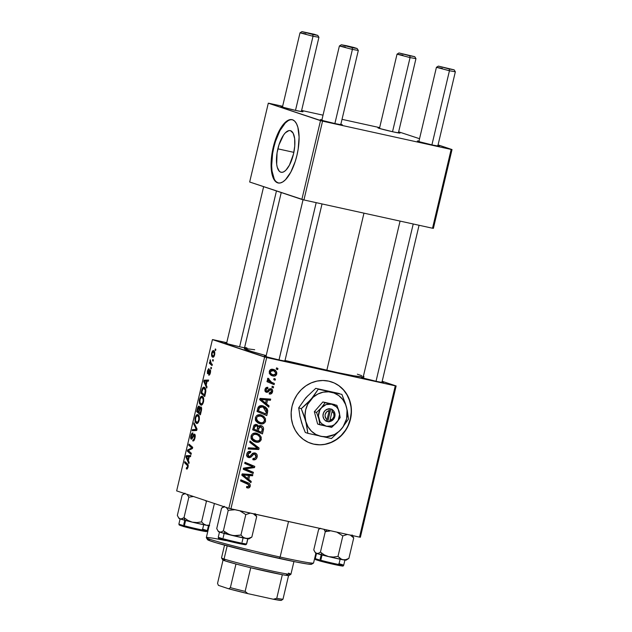 <?xml version="1.0" encoding="UTF-8"?>
<svg xmlns="http://www.w3.org/2000/svg" width="632" height="632" viewBox="0 0 632 632"><rect width="100%" height="100%" fill="white"/><g stroke="black" fill="none" stroke-linecap="round" stroke-linejoin="round"><path stroke-width="0.95" d="M310.865 443.356A32.414 29.902 108.5 0 0 313.598 444.106L313.835 444.185A32.414 29.902 -71.5 0 1 311.023 443.403A32.414 29.902 -71.5 0 1 292.458 404.709A32.414 29.902 -71.5 0 1 328.735 381.143L334.296 383.008L339.352 386.002L343.721 390.031L347.221 394.921L349.725 400.498L351.139 406.542L351.408 412.822L350.515 419.095L348.501 425.115L345.435 430.661L341.446 435.519L336.682 439.501L331.326 442.44L325.591 444.241L319.681 444.833L313.835 444.185L308.274 442.321L303.218 439.327L298.857 435.298L295.349 430.408L292.845 424.83L291.431 418.787L291.17 412.514L292.063 406.242L294.077 400.214L297.135 394.668L301.124 389.81L305.888 385.836L311.244 382.889L316.988 381.088L322.897 380.496L328.735 381.143A32.414 29.902 -71.5 0 1 331.555 381.925A32.414 29.902 -71.5 0 1 350.112 420.628A32.414 29.902 -71.5 0 1 313.835 444.185L313.598 444.106A32.414 29.902 108.5 0 0 349.867 420.588A32.414 29.902 108.5 0 0 331.397 381.87M382.005 382.044A11.344 0.427 -166.7 0 1 383.521 382.644A11.344 0.427 -166.7 0 1 376.64 381.404L363.266 378.086L361.449 377.415L363.353 377.62M284.969 360.706A11.344 0.427 -166.7 0 1 286.486 361.307A11.344 0.427 -166.7 0 1 279.613 360.066L266.23 356.748L264.421 356.077L266.325 356.282M245.579 347.553A11.344 0.427 -166.7 0 1 247.096 348.153A11.344 0.427 -166.7 0 1 240.223 346.913L228.207 343.982L225.032 342.923L226.935 343.129M363.882 377.091L353.873 375.819L337.219 372.54L285.024 360.485A61.581 2.323 13.3 0 0 326.823 370.305L363.969 213.158L326.823 370.305A61.581 2.323 13.3 0 0 363.187 377.114M244.355 348.611A61.581 2.323 13.3 0 0 266.19 355.626L251.228 351.36L244.347 348.611L281.24 192.547M301.464 111.153A11.344 0.427 -166.7 0 1 302.981 111.753A11.344 0.427 -166.7 0 1 296.108 110.521L282.725 107.195L280.908 106.524L282.82 106.729M340.853 124.306A11.344 0.427 -166.7 0 1 342.37 124.915A11.344 0.427 -166.7 0 1 335.489 123.675L323.473 120.744L320.495 119.811L322.202 119.883M437.889 145.644A11.344 0.427 -166.7 0 1 439.398 146.245A11.344 0.427 -166.7 0 1 432.525 145.012L419.15 141.686L417.333 141.015L419.237 141.22M398.5 132.491A11.344 0.427 -166.7 0 1 400.017 133.091A11.344 0.427 -166.7 0 1 393.136 131.859L379.761 128.533L377.944 127.862L379.848 128.067M277.867 148.836A21.33 8.192 102.4 0 1 290.254 130.619A21.33 8.192 102.4 0 1 293.477 154.05L289.44 165.134L285.933 170.142L284.131 171.604L282.385 172.299L280.766 172.188L279.344 171.28L277.258 167.243L276.682 164.265L277.061 152.936L278.973 144.846L283.618 134.94L285.411 132.752L288.958 130.595L290.578 130.706L293.193 133.281L294.662 138.621L294.757 145.921L293.477 154.05A21.33 8.192 102.4 0 1 281.09 172.275A21.33 8.192 102.4 0 1 277.867 148.836L293.848 152.352L277.867 148.836M292.34 119.732A32.414 12.45 -77.6 0 0 273.806 147.485L273.222 147.359A32.414 12.45 102.4 0 1 292.047 119.661A32.414 12.45 102.4 0 1 296.953 155.282L295.27 161.35L290.815 172.125L285.482 179.725L282.741 181.953L280.095 183.004L277.638 182.838L275.465 181.455L273.664 178.919L271.428 170.806L271.081 165.537L271.997 153.584L274.904 141.284L279.36 130.508L281.967 126.226L284.692 122.908L287.434 120.68L290.08 119.63L292.537 119.796L294.71 121.178L296.511 123.714L297.877 127.309L299.094 137.105L298.178 149.057L296.953 155.282A32.414 12.45 102.4 0 1 278.127 182.972A32.414 12.45 102.4 0 1 273.222 147.359L273.806 147.485A32.414 12.45 -77.6 0 0 278.42 183.027M360.374 537.247L396.138 385.955L382.178 381.293L395.277 385.828L266.672 357.554L230.909 508.847L359.505 537.121L395.277 385.828L396.138 385.955L360.374 537.247L359.505 537.121L360.374 537.247M260.842 414.9L263.686 416.212L265.558 418.787L265.148 422.216L262.746 423.827L260.329 423.827L258.022 422.966L256.158 421.323L255.368 419.632L255.447 417.491L256.474 415.801L258.37 414.829L260.842 414.9C258.267 414.252 256.45 415.184 255.391 417.705L256.158 421.323L260.329 423.827C262.841 424.396 264.618 423.456 265.645 421.015L264.484 420.62L265.645 421.015L261.64 415.113L260.842 414.9M266.609 403.943L269.074 405.91L268.782 407.158L259.768 399.78L260.1 398.381L270.686 399.116L270.409 400.269L267.534 400.024L266.609 403.943L267.534 400.024L270.409 400.269L270.686 399.116L260.1 398.381L259.768 399.78L268.782 407.158L269.074 405.91L266.641 405.404L269.074 405.91L266.609 403.943L264.231 403.153L266.609 403.943M250.248 486.158L248.803 487.912L246.551 487.612L246.693 486.427L248.028 486.766L248.866 486.292L248.913 484.784L240.571 480.976L240.847 479.814L249.206 483.464L250.193 484.681L250.248 486.158C250.398 484.436 249.656 483.33 248.02 482.824L240.847 479.814L240.571 480.976L247.499 483.891L249.071 485.818L247.554 486.735L246.693 486.427L246.551 487.612L247.46 487.912C248.874 488.22 249.806 487.635 250.248 486.158L249.079 485.763L250.248 486.158M252.729 453.421L254.767 454.1L255.952 456.723L254.578 458.579L253.005 458.54L252.855 459.709C255.044 460.23 256.466 459.346 257.129 457.054C257.54 454.937 256.805 453.563 254.941 452.939L256.545 453.894L257.256 455.712L256.916 457.773L255.581 459.48L252.855 459.709L253.005 458.54L254.712 458.524L255.763 457.299L256.007 455.482L255.131 454.226L253.693 454.266L251.078 457.047L249.482 457.687L247.341 456.786L246.701 455.151L247.302 452.717L249.34 451.335L250.77 451.414L250.612 452.583L249.213 452.638L248.131 453.831L248.036 455.625L248.858 456.415L250.035 456.225L252.816 453.215L254.941 452.939L251.568 454.487L250.035 456.225L249.016 456.454L246.48 455.617M250.019 441.01L259.112 448.08L258.764 449.542L248.139 448.981L248.408 447.819L257.516 448.301L249.727 442.242L250.019 441.01L249.727 442.242L257.516 448.301L248.408 447.819L248.139 448.981L258.764 449.542L259.112 448.08L256.647 447.661L259.112 448.08L250.019 441.01M256.505 433.236L259.357 434.547L261.221 437.131L261.024 440.172L258.409 442.163L256.387 442.242L253.685 441.31L252.018 439.912L251.03 437.968L251.109 435.827L252.144 434.137L254.032 433.165L256.505 433.236C253.938 432.588 252.113 433.528 251.054 436.041L251.82 439.659L255.992 442.163C258.512 442.732 260.281 441.8 261.316 439.351L260.147 438.964L261.316 439.351L257.311 433.457L256.505 433.236M276.532 367.879L277.93 368.464L277.661 369.609L276.255 369.048L276.532 367.879L276.255 369.048L277.661 369.609L277.93 368.464L276.532 367.879M261.063 425.644L262.667 426.537L263.544 428.204L262.454 433.939L252.666 429.823L253.859 425.51L255.802 424.42L257.919 425.178L258.678 426.568L259.744 425.699L261.063 425.644L258.678 426.568L256.537 424.499L253.859 425.51L252.666 429.823L262.454 433.939L263.497 429.523L262.296 429.12L263.497 429.523C263.726 427.485 262.92 426.197 261.063 425.644L261.435 425.755M248.763 479.451L251.228 481.418L250.936 482.658L241.914 475.288L242.246 473.882L252.832 474.624L252.563 475.778L249.687 475.533L248.763 479.451L249.687 475.533L252.563 475.778L252.832 474.624L242.246 473.882L241.914 475.288L250.936 482.658L251.228 481.418L248.787 480.905L251.228 481.418L248.763 479.451L246.385 478.653L248.763 479.451M247.412 469.774L253.377 472.325L253.108 473.479L243.32 469.347L243.604 468.138L253.037 466.89L244.718 463.446L244.987 462.284L254.775 466.4L254.491 467.609L245.074 468.881L247.412 469.774L245.074 468.881L254.491 467.609L254.775 466.4L244.987 462.284L244.718 463.446L253.037 466.89L243.604 468.138L243.32 469.347L253.108 473.479L253.377 472.325L251.007 471.527L250.778 472.499L251.007 471.527L253.377 472.325L247.412 469.774M266.657 391.153L265.914 389.723L265.005 389.423L265.914 389.723L267.739 388.53L265.827 387.89L267.739 388.53L267.873 387.353C266.372 387.163 265.416 387.874 264.998 389.47C264.713 390.955 265.227 391.911 266.546 392.338L269.177 390.86L268.079 390.489L269.177 390.86L270.141 389.912L268.916 389.51L270.844 389.818L269.161 389.257L270.844 389.818L271.626 391.571L269.382 392.812L269.382 394.013C271.01 394.297 272.068 393.57 272.542 391.832L271.634 391.532L272.542 391.832L271.405 393.697L269.24 393.989L269.382 392.812L270.773 392.741L271.483 392.006L271.302 390.047L270.141 389.912L268.047 392.053L266.546 392.338L264.99 390.876L265.243 388.735L266.222 387.59L267.873 387.353L267.739 388.53L266.586 388.696L265.914 389.723L266.001 390.623L266.965 391.2L269.714 388.83L271.262 388.712L272.447 389.841L272.542 391.832C272.906 390.236 272.4 389.178 271.033 388.648L269.54 388.933L267.281 391.176L264.927 390.584L266.459 391.09M267.731 410.508L266.783 415.603L256.995 411.487L258.291 407.063L260.834 405.673L265.219 406.834L267.146 408.738L267.731 410.508L263.607 406.06L262.746 405.823C260.866 405.262 259.325 405.776 258.117 407.356L256.995 411.487L266.783 415.603L267.557 412.333L266.38 411.938L267.557 412.333L267.731 410.508L266.388 410.065L267.731 410.508M273.024 369.349L275.836 370.834L276.761 372.469L276.587 374.507L274.849 376.008L271.602 375.471L269.335 373.093L269.809 370.226L271.31 369.301L273.024 369.349C271.239 368.898 269.99 369.562 269.287 371.34C269.256 373.986 270.543 375.55 273.166 376.008C274.92 376.388 276.121 375.7 276.777 373.931L275.868 373.63L276.777 373.931C276.784 371.355 275.536 369.823 273.024 369.349L273.735 369.538M274.027 378.481L275.426 379.066L275.149 380.211L273.751 379.65L274.027 378.481L273.751 379.65L275.149 380.211L275.426 379.066L274.027 378.481M271.539 382.249L274.375 383.49L274.106 384.651L266.981 381.657L267.257 380.496L268.726 381.128L267.541 379.571L267.952 378.181L269.003 378.892L268.608 379.698L269.074 380.693L271.539 382.249L267.952 378.181L267.494 378.9L268.726 381.128L267.257 380.496L266.981 381.657L274.106 384.651L274.375 383.49L272.005 382.692L271.776 383.671L272.005 382.692L274.375 383.49L269.169 381.459L271.539 382.249M272.195 386.215L273.593 386.808L273.324 387.953L271.918 387.392L272.195 386.215L271.918 387.392L273.324 387.953L273.593 386.808L272.195 386.215M264.618 357.033L212.423 339.597L176.652 490.89L228.855 508.326L264.618 357.033L395.277 385.828L359.505 537.121L228.855 508.326L230.909 508.847L266.672 357.554L213.284 339.724L212.423 339.597L176.652 490.89L228.855 508.326L264.618 357.033M202.224 396.327C201.189 395.893 200.273 396.959 199.475 399.519L199.973 399.629L199.475 399.519L199.333 403.003L200.186 403.192L199.333 403.003L200.81 405.128C201.829 405.483 202.73 404.417 203.504 401.936C203.978 398.618 203.551 396.746 202.224 396.327L203.536 398.026L203.615 401.383L202.524 404.275L200.81 405.128L199.435 403.453L199.293 400.475L200.391 397.259L202.066 396.28M206.198 385.117L207.012 386.847L206.719 388.095L203.773 381.578L204.104 380.18L208.615 380.053L208.347 381.207L207.122 381.199L206.198 385.117L207.122 381.199L208.347 381.207L208.615 380.053L204.104 380.18L203.773 381.578L206.719 388.095L207.012 386.847L206.198 385.117M186.653 469.031L188.099 467.08L187.238 468.92L186.298 468.802L186.519 467.633L187.388 467.53L187.704 465.847L184.584 462.774L184.86 461.613L188.194 465.01L188.099 467.08L187.578 463.991L184.86 461.613L184.584 462.774L187.206 465.081L187.633 466.843L186.519 467.633L186.732 469.055M194.577 434.113L192.902 435.906L193.55 436.048L192.902 435.906L192.002 437.739L192.665 437.881L191.528 438.047L191.393 435.946L192.744 434.105L192.879 432.92C192.089 432.825 191.433 433.765 190.911 435.748L191.409 435.851L190.911 435.748C190.485 437.668 190.611 438.813 191.283 439.201L192.499 438.205L193.913 435.448L195.233 435.472L194.348 435.274L194.514 437.747L195.012 437.858L194.514 437.747L193.669 439.682L194.372 439.833L192.989 439.769L192.768 440.931C193.653 441.262 194.387 440.283 194.98 437.984C195.438 435.875 195.304 434.579 194.577 434.113L195.233 435.432L194.893 438.347L193.985 440.488L192.91 440.97L192.989 439.769L193.732 439.619L194.356 438.332L194.601 435.551L193.913 435.448L191.425 439.224L190.706 438.292L190.911 435.748L191.788 433.536L192.965 432.959L191.441 435.74L191.243 437.589L191.757 438.016L193.613 434.555L194.498 434.097M194.032 422.808L197.042 429.017L196.694 430.479L192.144 430.779L192.42 429.626L196.323 429.365L193.74 424.04L194.032 422.808L193.74 424.04L196.323 429.365L192.42 429.626L192.144 430.779L196.694 430.479L197.042 429.017L194.032 422.808M197.895 414.663C196.86 414.237 195.944 415.303 195.146 417.855L195.644 417.965L195.146 417.855L194.996 421.339L195.857 421.528L194.996 421.339L196.473 423.464C197.492 423.819 198.393 422.761 199.167 420.28C199.641 416.954 199.214 415.082 197.895 414.663L199.088 416.03L199.364 419.166L198.282 422.484L196.639 423.503L195.241 422.184L194.956 418.811L196.054 415.603L197.729 414.624M215.33 348.935L215.86 349.401L215.591 350.547L215.054 350.112L215.33 348.935L215.054 350.112L215.591 350.547L215.86 349.401L215.33 348.935M200.889 406.85L199.728 407.948L200.241 408.067L199.072 406.092L197.769 407.3L198.369 407.427L197.769 407.3L197.342 408.801L197.84 408.912L197.342 408.801L196.671 411.63L198.993 412.135L196.671 411.63L200.384 414.876L201.426 410.46C201.805 408.446 201.624 407.245 200.889 406.85L201.624 409.165L200.384 414.876L196.671 411.63L198.416 406.25L199.357 406.273L199.728 407.948L200.834 406.842M188.352 460.617L189.158 462.355L188.865 463.596L185.927 457.086L186.258 455.68L190.769 455.561L190.493 456.715L189.276 456.707L188.352 460.617L189.276 456.707L190.493 456.715L190.769 455.561L186.258 455.68L185.927 457.086L188.865 463.596L189.158 462.355L188.352 460.617M189.055 451.232L191.314 453.263L191.038 454.424L187.333 451.145L187.617 449.937L191.883 447.962L188.723 445.244L189 444.083L192.713 447.338L192.428 448.546L188.154 450.553L189.055 451.232L188.154 450.553L192.428 448.546L192.713 447.338L189 444.083L188.723 445.244L191.883 447.962L187.617 449.937L187.333 451.145L191.038 454.424L191.314 453.263L189.055 451.232M207.723 373.733L209.611 371.071L210.63 371.071L209.927 370.921L210.424 372.667L208.892 373.97L208.726 375.155C209.405 375.297 209.958 374.5 210.401 372.762L209.058 375.171L208.892 373.97L209.911 373.014L210.022 370.976L208.165 373.623L207.415 373.457L207.43 371.047L208.552 368.796L208.963 368.74L208.75 369.902L207.975 370.628L207.786 372.414L208.228 372.509L210.006 369.744L210.575 370.415L210.503 372.256L210.164 369.76L207.928 372.564L207.794 371.221L208.963 368.74L207.43 371.047L207.762 373.749M204.262 387.266C203.52 386.871 202.785 387.495 202.043 389.146L202.588 389.265L202.043 389.146L201.655 390.537L202.153 390.647L201.655 390.537L201.008 393.286L203.141 393.76L201.008 393.286L204.721 396.541L205.811 391.469L204.721 396.541L201.008 393.286L202.161 388.846L203.449 387.274L205.21 388.064L205.811 391.469C205.858 388.957 205.337 387.55 204.262 387.266L204.104 387.226M213.608 350.657C212.889 350.365 212.257 351.115 211.712 352.917L212.107 352.996L211.712 352.917C211.349 355.516 211.704 356.946 212.779 357.183L212.779 357.183C213.498 357.42 214.114 356.646 214.627 354.86C214.983 352.324 214.635 350.926 213.608 350.657L214.635 351.898L214.754 354.22L213.774 356.796L212.779 357.183L211.712 355.95L211.554 353.794L212.336 351.329L213.49 350.626M212.826 359.537L213.355 360.003L213.087 361.149L212.55 360.714L212.826 359.537L212.55 360.714L213.087 361.149L213.355 360.003L212.826 359.537M211.238 363.44L212.312 364.427L212.036 365.588L209.334 363.226L209.611 362.065L210.164 362.563L210.219 359.734L210.424 362.286L211.238 363.44L210.219 359.734L210.164 362.563L209.611 362.065L209.334 363.226L212.036 365.588L212.312 364.427L211.238 363.44M210.993 367.279L211.53 367.745L211.254 368.891L210.717 368.448L210.993 367.279L210.717 368.448L211.254 368.891L211.53 367.745L210.993 367.279M226.754 342.678L213.284 339.724L226.754 342.678M433.394 228.357L452.022 149.555L438.063 144.894L451.153 149.436L322.557 121.154L303.929 199.957L432.525 228.231L451.153 149.436L452.022 149.555L433.394 228.357L432.525 228.231L433.394 228.357M419.545 138.708L398.658 131.827L419.545 138.708M249.672 182L301.875 199.435L320.503 120.633L268.3 103.198L249.672 182L303.929 199.957L432.525 228.231L451.153 149.436L322.557 121.154L303.929 199.957L301.875 199.435L320.503 120.633L322.557 121.154L268.3 103.198L269.169 103.324L268.3 103.198L249.672 182M379.666 127.625L342.023 119.345L379.666 127.625M323.031 115.166L301.63 110.466L323.031 115.166M282.63 106.287L269.169 103.324L282.63 106.287M398.207 132.404L399.795 133.115L393.136 131.859A11.344 0.427 -166.7 0 1 377.952 127.877A11.344 0.427 -166.7 0 1 379.571 128.02M437.597 145.558L439.185 146.269L432.525 145.012A11.344 0.427 -166.7 0 1 417.333 141.031A11.344 0.427 -166.7 0 1 418.961 141.173M340.561 124.22L342.149 124.931L335.489 123.675A11.344 0.427 -166.7 0 1 320.305 119.693A11.344 0.427 -166.7 0 1 321.925 119.835M301.172 111.066L302.768 111.777L296.108 110.521A11.344 0.427 -166.7 0 1 280.916 106.539A11.344 0.427 -166.7 0 1 282.543 106.682M288.018 120.807L285.277 123.035L279.944 130.642L275.489 141.41L273.806 147.485L272.582 153.71L271.665 165.663L272.013 170.932L274.248 179.054M276.05 181.589L278.222 182.964M245.208 347.932L240.223 346.913A11.344 0.427 -166.7 0 1 225.032 342.939A11.344 0.427 -166.7 0 1 226.659 343.081M284.677 360.619L286.272 361.322L279.613 360.066A11.344 0.427 -166.7 0 1 264.421 356.093A11.344 0.427 -166.7 0 1 266.048 356.235M381.712 381.957L383.3 382.66L376.64 381.404A11.344 0.427 -166.7 0 1 361.457 377.43A11.344 0.427 -166.7 0 1 363.076 377.573M357.333 374.191L361.757 375.669M363.139 376.222L363.961 376.648M244.679 348.453L254.688 349.733M215.662 350.247L215.054 350.112L215.662 350.247M198.535 411.859L197.382 410.847L197.848 408.88L198.819 407.245L199.728 407.442L198.819 407.245L200.075 408.256L199.246 408.075L198.977 409.994L199.475 410.105L198.977 409.994L198.535 411.859L199.033 411.969L198.535 411.859L199.254 408.288L198.748 407.229L197.382 410.847L198.535 411.859M201.6 408.209L200.06 408.28L198.969 412.238L200.226 413.336L198.969 412.238L199.546 409.805L200.605 407.996L201.6 408.217L200.605 407.996L200.976 410.049L201.49 410.16L200.976 410.049L200.731 411.187L201.229 411.298L200.731 411.187L200.226 413.336L200.723 413.447L200.226 413.336L201.063 409.204L200.605 407.996M196.939 422.366L198.172 422.634L196.765 422.326L195.525 420.549L195.62 418.052C196.189 416.259 196.844 415.501 197.571 415.793L199.127 416.132L197.571 415.793C198.63 416.069 199.001 417.483 198.701 420.035L199.199 420.138L198.701 420.035C198.14 421.821 197.492 422.579 196.765 422.326L198.061 421.607L198.819 419.372L198.638 417.057L197.571 415.793M196.402 430.495L192.42 429.626L196.402 430.495M196.868 429.76L195.146 429.381L196.868 429.76M196.931 429.499L196.323 429.365L196.931 429.499M196.734 428.377L195.699 428.148L196.734 428.377M194.735 424.262L193.74 424.04L194.735 424.262M193.669 439.682L193.123 439.825M193.913 435.448L194.348 435.274M192.002 437.739L191.528 438.047M187.135 468.991L186.298 468.802L187.135 468.991M188.131 466.953L187.633 466.843L188.131 466.953M188.249 465.31L187.206 465.081L188.249 465.31M186.724 463.24L184.584 462.774L186.724 463.24M186.851 457.292L185.927 457.086L186.851 457.292M190.516 456.62L186.258 455.68L190.516 456.62M188.012 459.827L186.511 456.691L189.252 456.81L188.755 456.699L188.012 459.827L188.51 459.938L188.012 459.827L188.755 456.699L186.511 456.691L188.012 459.827M189.489 451.619L187.333 451.145L189.489 451.619M189.015 450.245L187.617 449.937L189.015 450.245M190.99 449.281L189.537 448.957L190.99 449.281M192.341 448.586L190.935 448.278L192.341 448.586M192.531 448.104L191.883 447.962L192.531 448.104M192.657 447.567L190.896 447.179L192.657 447.567M190.864 445.718L188.723 445.244L190.864 445.718M209.927 374.207L208.892 373.97M209.042 374.002L209.927 374.199M209.192 371.79L208.686 371.679L209.192 371.79M210.567 370.392L209.476 370.155L210.567 370.392M210.164 369.76L209.476 370.155M204.697 381.783L203.773 381.578L204.989 382.392L204.357 381.191L207.099 381.309L206.601 381.199L205.858 384.327L204.989 382.392L206.356 384.438L205.858 384.327L206.601 381.199L204.357 381.191L204.689 381.76M208.363 381.12L204.104 380.18L208.363 381.12M205.526 388.743L203.07 388.577L201.719 392.504L204.563 395L201.719 392.504L202.524 389.415L203.97 388.404L205.534 388.751L203.97 388.404C205.21 388.743 205.518 390.45 204.91 393.523L205.408 393.633L204.91 393.523L204.563 395L205.06 395.111L204.563 395L205.226 390.3L203.97 388.404M201.102 403.99L199.862 402.205L199.957 399.716C200.526 397.915 201.181 397.165 201.908 397.457L203.457 397.797L201.908 397.457C202.959 397.733 203.338 399.148 203.038 401.691L203.536 401.802L203.038 401.691C202.477 403.477 201.829 404.243 201.102 403.99L199.902 402.402L200.123 399.116L201.418 397.433L203.457 397.789M201.276 404.022L202.509 404.298L201.197 404.014L202.524 403.058L203.18 400.822L202.975 398.713L201.908 397.457M214.122 356.274L213.008 356.021C212.218 355.879 211.91 354.9 212.083 353.091L213.34 351.803L214.69 352.103L213.34 351.803L214.643 354.805L213.008 356.021L213.774 355.777L214.343 353.525L213.34 351.803M213.174 356.061L214.122 356.266M213.158 360.848L212.55 360.714L213.158 360.848M211.53 363.708L209.334 363.226L211.53 363.708M210.59 362.657L210.164 362.563L210.59 362.657M210.456 360.588L209.927 360.477L210.456 360.588M211.325 368.582L210.717 368.448L211.325 368.582M260.376 431.893L260.123 432.959L260.376 431.893M256.94 424.617L256.537 424.499M255.597 424.428L256.268 425.628M257.169 426.063L258.678 426.568L257.169 426.063M260.139 425.605L261.024 426.861M261.174 427.414L259.815 425.344M256.3 425.778L255.549 424.388M255.905 430.116L259.207 431.506L255.905 430.116M256.308 425.66L254.87 426.197L254.08 429.144L257.129 430.424L257.722 427.074L256.505 425.707L257.587 426.608L257.129 430.424L254.759 429.634L257.129 430.424L252.918 428.757L254.08 429.144L254.546 427.185L253.385 426.79L254.546 427.185L256.308 425.66L254.293 424.981L256.545 425.723L254.175 424.925M260.763 426.79L259.325 427.256L258.275 430.906L261.585 432.296L262.296 428.567L261.063 426.877L262.304 429.01L261.585 432.296L259.207 431.506L261.585 432.296L258.275 430.906L258.851 428.48L257.674 428.085L258.851 428.48L260.763 426.79L258.986 426.189L261 426.853L258.63 426.063M255.233 441.499L256.829 441.112L253.906 441.428M254.151 441.547L255.992 442.163L254.151 441.547M256.071 433.149L258.433 435.385M253.622 441.373L254.427 441.499M258.662 435.819L255.628 432.936M256.126 434.358L253.795 434.5L252.239 436.349L251.078 435.954L252.239 436.349L252.824 438.932L251.141 438.371L255.32 440.749L258.33 440.954L259.926 439.596L259.989 437.273L258.046 435.116L253.756 433.568L256.126 434.358C258.693 434.848 260.029 436.396 260.139 439.003C259.381 440.765 258.109 441.436 256.315 441.033L252.824 438.932L252.239 436.349C253.013 434.571 254.309 433.908 256.126 434.358L254.546 433.789M253.44 440.109L251.149 438.924M251.544 439.232L255.462 440.796M256.521 448.199L256.394 448.752L258.764 449.542L256.394 448.752L248.289 448.317L256.394 448.752L256.521 448.199M249.806 441.894L256.734 447.282L249.806 441.894M257.129 457.054L255.96 456.667L257.129 457.054M253.321 458.619L253.772 458.239M249.016 456.454L248.013 454.234L246.851 453.847L248.013 454.234L250.375 452.528L248.186 451.793L250.612 452.583L248.234 451.793L250.612 452.583L250.548 451.359C248.653 451.106 247.412 451.959 246.828 453.934C246.433 455.862 247.096 457.086 248.81 457.615L248.147 457.394L251.354 456.81L249.901 456.328L251.354 456.81L252.421 455.593L251.038 455.135L252.421 455.593L253.803 454.203L252.255 453.689L254.949 454.155L252.571 453.357M254.767 454.1L252.587 453.381M248.605 456.328L247.404 456.865M253.946 452.86L254.712 454.076M254.767 454.258L254.167 453.097M247.112 456.889L248.708 456.249M247.91 484.215L246.606 482.524L240.8 479.996L248.02 482.824L245.65 482.034L247.87 484.049M246.575 487.62L247.46 487.912M250.319 474.442L250.193 474.98L252.563 475.778L250.193 474.98L247.31 474.735L249.687 475.533L247.246 475.027L250.193 474.98L250.319 474.442M246.504 478.155L246.385 478.653L248.858 480.62L246.385 478.653L246.504 478.155M241.748 474.853L245.342 477.76L247.712 478.558L243.162 474.988L248.455 475.43L242.096 474.363M242.333 474.387L248.455 475.43L247.712 478.558L245.342 477.76L242.664 475.572L245.034 476.362L241.977 475.027M243.162 474.988L247.712 478.558L248.455 475.43L243.162 474.988M244.947 462.466L254.775 466.4L252.405 465.61L252.176 466.574L252.405 465.61L244.947 462.466M252.429 466.922L254.491 467.609L252.429 466.922M244.947 467.901L249.774 467.182L245.698 467.814L248.068 468.612L245.611 467.83M243.549 468.375L251.007 471.527L243.296 468.288M270.844 389.818L268.608 389.067M266.033 390.955L265.266 391.485M269.904 388.735L270.251 389.612M266.269 390.695L265.179 391.508M270.077 389.051L270.291 390.023M268.166 398.942L268.039 399.479L270.409 400.269L268.039 399.479L265.163 399.234L267.534 400.024L265.092 399.519L268.039 399.479L268.166 398.942M264.35 402.647L264.231 403.153L266.704 405.12L264.231 403.153L264.35 402.647M259.594 399.353L263.188 402.26L265.558 403.05L261.016 399.487L266.301 399.922L259.942 398.855M260.187 398.879L266.301 399.922L265.558 403.05L263.188 402.26L260.51 400.072L262.888 400.862L259.823 399.527M261.016 399.487L265.558 403.05L266.301 399.922L261.016 399.487M264.713 413.557L264.46 414.624L264.713 413.557M262.343 405.744L264.792 407.988M264.998 408.351L263.568 406.581M259.215 406.036L261.063 406.463M263.181 407.166L261.174 406.818L259.752 407.277L258.417 410.808L265.914 413.96L266.483 410.768L265.985 409.181L263.923 407.466L260.036 406.163L263.196 407.166L266.262 412.483L265.914 413.96L257.232 410.516L265.914 413.96L257.248 410.421L258.417 410.808L258.812 409.141L257.643 408.754L258.812 409.141L259.325 407.735L258.132 407.332L259.325 407.735L262.406 406.953L259.436 406.052M261.15 422.776L258.243 423.092M258.488 423.211L260.329 423.827L258.488 423.211M262.991 417.483L260.439 414.829L262.77 417.041M257.959 423.037L259.578 423.163M260.376 423.037L261.158 422.769M260.439 414.829L259.965 414.6M257.508 415.129L258.883 415.453M257.279 421.615L255.486 420.588M260.463 416.022L257.603 416.472L256.663 417.705L256.584 419.379L258.709 421.978L260.937 422.745L262.667 422.618L264.255 421.252L264.326 418.929L262.375 416.78L258.085 415.224L260.463 416.022C263.031 416.512 264.366 418.06 264.468 420.667C263.718 422.421 262.446 423.1 260.653 422.69L255.478 420.027L257.161 420.588L256.576 418.005L255.415 417.618L256.576 418.005C257.343 416.235 258.638 415.572 260.463 416.022L257.477 415.129M255.881 420.896L259.792 422.46M273.285 374.831L271.278 375.297M271.705 375.519L273.166 376.008L271.705 375.519M272.424 375.803L273.166 376.008M272.605 369.341L274.17 371.047M271.073 375.266L273.016 374.997M271.349 375.305L271.91 375.305M274.327 371.442L272.985 369.609M274.146 371L273.909 370.589M273.324 374.839L275.165 374.665L275.86 373.078L273.877 370.889L270.377 369.704L272.748 370.494C274.596 370.826 275.631 371.9 275.852 373.717L273.324 374.839C271.42 374.539 270.385 373.457 270.204 371.592L273.269 370.636L270.954 369.862M270.654 373.97L269.264 373.362M272.748 370.494L271.254 370.494L270.204 371.592L269.295 371.292L270.204 371.592L270.907 373.599L272.74 374.681L269.501 373.504M267.225 380.622L268.726 381.128L267.225 380.622M267.715 378.457L269.003 378.892L267.715 378.457M267.478 379.026L268.632 379.413L267.478 379.026M267.96 380.867L272.005 382.692L267.297 380.448M199.12 416.132L197.081 415.777L195.794 417.452L195.525 420.549L196.765 422.326M214.69 352.095L213.023 351.771L212.265 352.53L212.06 354.805L213.008 356.021M313.598 444.106L319.444 444.754M325.354 444.162L331.089 442.361L336.445 439.414L341.209 435.44L345.198 430.582M348.264 425.036L350.278 419.016L351.171 412.743M350.902 406.463L349.488 400.419L346.984 394.842L343.484 389.952L339.115 385.923M313.022 36.253L312.8 34.476L301.954 31.616L314.262 34.27L317.556 35.376L312.8 34.476L301.946 31.624L317.714 35.337L312.8 34.476L313.022 36.253L300.002 32.825L313.022 36.253L295.5 110.387L313.022 36.253L318.923 37.288L313.022 36.253M301.954 31.616L300.01 32.817L305.904 33.875M239.615 346.778L276.453 190.943L239.615 346.778M352.403 49.407L352.19 47.629L341.343 44.769L346.257 45.654L341.335 44.777L353.557 47.929L357.104 48.506L353.651 47.424L346.257 45.654L357.104 48.49L352.19 47.629L352.403 49.407L339.384 45.978L352.403 49.407L334.881 123.54L352.403 49.407L358.305 50.442L352.403 49.407M279.004 359.932L316.182 202.651L279.004 359.932M321.822 120.262L339.384 45.978L345.285 47.029M398.397 132.918L415.959 58.634L410.057 57.591L415.951 58.618L414.75 56.675L409.836 55.814L410.057 57.591L392.527 131.725L410.057 57.591L397.03 54.162L402.94 55.213M398.99 52.954L397.046 54.154L410.057 57.591L409.836 55.814L398.99 52.954L414.75 56.69M437.786 146.079L455.348 71.795L449.439 70.745L455.34 71.779L454.139 69.828L449.218 68.967L449.439 70.745L431.917 144.878L449.439 70.745L436.42 67.316L442.321 68.367M418.858 141.6L436.42 67.316L449.439 70.745L449.218 68.967L438.379 66.107L454.139 69.844M413.217 223.989L376.032 381.27L413.217 223.989M181.036 519.03L180.12 518.912A15.776 0.593 13.3 0 0 184.915 520.294L184.015 517.648L182 518.817L180.12 518.912L178.564 517.679L177.347 515.42L182.19 494.951L185.16 493.576L182.19 494.951L177.347 515.42L178.998 518.43A15.776 0.593 13.3 0 0 180.12 518.912L192.231 522.143L187.878 520.397L184.015 517.648L181.036 519.03M186.914 527.412L184.718 526.835A0.972 0.593 -75.1 0 1 184.354 525.784A14.583 0.553 -166.7 0 1 179.006 523.999M180.152 518.682L178.888 524.039A14.583 0.553 13.3 0 0 184.354 525.784L185.611 520.476L184.354 525.784A14.583 0.553 13.3 0 0 199.254 529.363A14.583 0.553 13.3 0 0 207.272 530.754C207.012 531.512 206.467 531.765 205.645 531.504L184.686 526.827A0.972 0.593 104.9 0 0 184.718 526.835L182.83 526.322M186.906 494.153L188.857 497.179L184.015 517.648L188.857 497.179L193.503 496.499L188.857 497.179L186.906 494.153M205.147 500.41L206.411 501.421L201.576 521.89L196.931 522.569L192.231 522.143L206.459 525.271L203.812 524.086L201.576 521.89L206.411 501.421L207.122 501.065L206.411 501.421L205.147 500.41M209.153 525.69A15.776 0.593 13.3 0 1 206.459 525.271L203.812 524.086L201.576 521.89L196.931 522.569L192.231 522.143A15.776 0.593 13.3 0 0 206.459 525.271L209.413 525.129L206.459 525.271L209.555 525.713M208.568 525.168L209.579 525.555M179.14 518.366L180.12 518.912L178.564 517.679M208.031 525.413L207.027 525.287M181.337 525.879L180.081 525.184M181.013 525.311L182.403 525.548M204.373 530.801L205.629 531.496M204.697 531.37L201.521 530.785M199.396 530.343L189.331 528.02M202.422 529.174A14.583 0.553 -166.7 0 1 207.154 530.793A14.583 0.553 -166.7 0 1 198.472 529.189A14.583 0.553 -166.7 0 1 184.354 525.784A0.972 0.593 104.9 0 0 184.686 526.827L179.18 525.01L178.888 524.039M184.718 526.835A13.612 0.514 13.3 0 0 201.608 530.801A13.612 0.514 13.3 0 0 204.255 530.762M187.878 520.397L184.015 517.648L184.915 520.294A15.776 0.593 13.3 0 0 192.231 522.143L187.878 520.397M222.44 507.512L221.571 508.104L216.737 528.573L221.571 508.104L224.55 506.73L222.44 507.512L224.36 506.327M251.852 537.058L248.937 538.867A15.776 0.593 13.3 0 0 249.071 538.843L251.852 537.058L256.687 516.589L253.171 513.642L256.687 516.589L251.852 537.058L248.818 538.274L245.848 538.424A15.776 0.593 13.3 0 0 248.937 538.867L251.852 537.058L248.818 538.274L245.848 538.424L243.202 537.247L240.958 535.043L245.801 514.574L250.359 513.121L245.801 514.574L240.958 535.043L236.289 535.723L231.62 535.296L227.259 533.542L223.404 530.801L221.39 531.97L219.509 532.065L217.953 530.833L216.737 528.573L218.388 531.591A15.776 0.593 13.3 0 0 219.509 532.065L235.625 536.244L249.087 538.819M245.627 544.689A0.972 0.964 -92.9 0 0 246.527 543.947A14.583 0.553 -166.7 0 1 231.857 540.968A14.583 0.553 -166.7 0 1 218.293 537.232M219.02 538.401L219.122 538.33A13.612 0.514 13.3 0 0 230.419 541.584A13.612 0.514 13.3 0 0 245.366 544.666L244.758 544.626M219.541 531.836L218.269 537.192A14.583 0.553 13.3 0 0 231.423 540.866A14.583 0.553 13.3 0 0 246.527 543.947L247.752 538.748L246.527 543.947A14.583 0.553 13.3 0 0 246.662 543.907L245.635 544.689A0.972 0.964 87.1 0 1 245.366 544.666M247.957 538.322L248.589 538.543M256.687 516.589L255.486 514.345L256.687 516.589M226.288 507.306L228.239 510.332L223.404 530.801L228.239 510.332L235.254 509.7L228.239 510.332L226.288 507.306M239.812 510.798L245.801 514.574L239.812 510.798M218.522 531.52L219.509 532.065L217.953 530.833M247.468 538.29L247.902 538.504M243.668 544.46L235.578 542.793M233.011 542.201L227.891 540.968M225.537 540.368L219.423 538.598M246.527 543.947A0.972 0.964 87.1 0 1 245.65 544.689C246.306 545.147 233.619 542.525 225.032 540.234C214.991 537.137 219.683 539.025 218.269 537.192M231.62 535.296A15.776 0.593 13.3 0 0 245.848 538.424L243.202 537.247L240.958 535.043L233.951 535.675L229.369 534.569L223.404 530.801L221.39 531.97L219.509 532.065A15.776 0.593 13.3 0 0 231.62 535.296M329.92 530.991L325.275 531.67L320.432 552.139L318.417 553.308L316.537 553.403L314.989 552.171L313.764 549.911L318.607 529.442L313.764 549.911L315.534 553.008L328.656 556.634L324.303 554.888L320.432 552.139L325.275 531.67L329.92 530.991M326.926 529.956L325.275 531.67L326.926 529.956M338.839 563.665A14.583 0.553 -166.7 0 1 343.571 565.284A14.583 0.553 -166.7 0 1 334.889 563.681A14.583 0.553 -166.7 0 1 320.78 560.276A0.972 0.593 104.9 0 0 321.135 561.327A13.612 0.514 13.3 0 0 338.033 565.292A13.612 0.514 13.3 0 0 340.672 565.253M322.036 554.967L320.78 560.276A14.583 0.553 13.3 0 0 335.679 563.855A14.583 0.553 13.3 0 0 343.69 565.245C343.429 566.003 342.892 566.256 342.062 565.996L321.111 561.319A0.972 0.593 -75.1 0 1 320.78 560.276L322.036 554.967M344.993 559.66L345.894 559.778L344.993 559.66L345.57 560.181L341.493 559.328L337.994 556.381L333.348 557.061L328.656 556.634L342.876 559.762A15.776 0.593 13.3 0 0 346.099 560.181L348.888 558.396L353.723 537.927L352.514 535.683L353.723 537.927L348.888 558.396L345.838 559.62L342.876 559.762L340.229 558.577L337.994 556.381L342.836 535.912L337.994 556.381L333.348 557.061L328.656 556.634L324.303 554.888L320.432 552.139L318.417 553.308L316.537 553.403A15.776 0.593 13.3 0 0 328.656 556.634A15.776 0.593 13.3 0 0 342.876 559.762L345.838 559.62L348.888 558.396L346.857 559.573M323.971 529.308L325.275 531.67L323.971 529.308M320.108 528.455L318.607 529.442L320.622 528.281M336.848 532.136L342.836 535.912L347.395 534.459L342.836 535.912L336.848 532.136M350.223 534.988L353.723 537.927L350.223 534.988M315.558 552.858L315.415 552.905A15.776 0.593 13.3 0 0 316.537 553.403L314.989 552.171M344.448 559.913L343.453 559.778M316.569 553.174L315.305 558.53A14.583 0.553 13.3 0 0 320.78 560.276A14.583 0.553 -166.7 0 1 315.423 558.491M340.798 565.292L342.046 565.988M341.114 565.861L337.938 565.277M335.821 564.834L325.757 562.512M323.331 561.903L319.255 560.813M317.754 560.371L316.506 559.676M317.438 559.802L318.82 560.039M321.135 561.327A0.972 0.593 -75.1 0 1 321.103 561.319C311.845 558.388 317.13 560.544 315.305 558.53M319.468 528.85L320.163 528.471M206.348 537.721L207.549 539.673A53.475 2.014 13.3 0 0 279.147 558.427L280.118 557.053A55.102 2.078 -166.7 0 1 206.348 537.721A55.102 2.078 -166.7 0 1 225.616 540.573M214.398 503.499L206.324 537.642A55.102 2.078 13.3 0 0 280.118 557.053L288.516 521.511L280.118 557.053A55.102 2.078 13.3 0 0 313.567 562.994L315.889 553.166M311.623 564.186L307.515 564.013L296.116 561.99L254.103 552.66L216.097 542.769L208.457 540.218L207.533 539.594L209.879 539.546M313.512 563.057A55.102 2.078 -166.7 0 1 280.118 557.053L279.147 558.427A53.475 2.014 13.3 0 0 311.568 564.258L313.512 563.057M286.541 574.401L288.571 575.578A34.033 1.28 -166.7 0 1 282.33 574.693A34.033 1.28 13.3 0 0 288.571 575.578A34.033 1.28 13.3 0 0 288.935 575.523L290.878 574.322A35.653 1.343 -166.7 0 1 262.075 568.816A35.653 1.343 -166.7 0 1 224.076 559.004L225.158 560.9A34.033 1.28 13.3 0 0 235.965 564.013A34.033 1.28 13.3 0 0 250.722 567.741A34.033 1.28 13.3 0 0 282.33 574.693L250.722 567.741A34.033 1.28 -166.7 0 1 235.965 564.013L225.158 560.9L223.128 559.723M288.374 573.145A35.653 1.343 -166.7 0 1 290.878 574.322M224.534 545.147L221.524 557.874A35.653 1.343 13.3 0 0 224.076 559.004L227.18 545.866L224.076 559.004A35.653 1.343 13.3 0 0 262.722 568.966A35.653 1.343 13.3 0 0 290.918 574.275L293.927 561.556M224.076 559.004A35.653 1.343 -166.7 0 1 221.54 557.93L222.74 559.873A34.033 1.28 13.3 0 0 225.158 560.9L224.076 559.004M281.366 600.376L282.986 599.215L288.571 575.578L282.986 599.215A34.033 1.28 -166.7 0 1 276.745 598.33L273.308 599.231L247.823 593.63L245.129 591.378L250.722 567.741L245.129 591.378A34.033 1.28 -166.7 0 1 230.372 587.649L228.752 588.811L218.411 585.358L217.542 583.36L223.041 560.086L217.542 583.36L218.411 585.358L228.752 588.811A32.414 1.217 13.3 0 0 247.823 593.63L228.752 588.811L230.372 587.649A34.033 1.28 13.3 0 0 245.129 591.378L247.823 593.63L273.308 599.231A32.414 1.217 13.3 0 0 281.366 600.376L273.308 599.231L276.745 598.33A34.033 1.28 13.3 0 0 282.986 599.215L281.366 600.376M282.33 574.693L276.745 598.33L282.33 574.693M235.965 564.013L230.372 587.649L235.965 564.013M332.108 411.306L329.999 420.217L332.527 418.953L333.973 416.401L333.815 413.494L332.108 411.306A4.859 4.487 -71.5 0 1 329.999 420.217L329.019 421.663A6.486 5.98 108.5 0 0 334.842 416.528A6.486 5.98 108.5 0 0 331.903 409.457L332.108 411.306L329.999 420.217L328.972 421.868L326.049 421.22L323.932 418.992L322.984 416.061L323.473 412.941L325.29 410.366L329.027 408.612L331.95 409.26L334.059 411.487L335.015 414.418L334.518 417.539L332.709 420.114L328.972 421.868L327.787 421.473L330.733 408.991L327.787 421.473L328.972 421.868L326.049 421.22L327.076 419.577L329.185 410.658L326.657 411.922L325.204 414.474L325.077 415.951L326.057 418.629L327.076 419.577A4.859 4.487 -71.5 0 1 329.185 410.658L328.98 408.817A6.486 5.98 108.5 0 0 323.15 413.952A6.486 5.98 108.5 0 0 326.096 421.023L327.076 419.577L329.185 410.658L329.027 408.612L331.95 409.26L332.108 411.306M321.443 407.774L316.545 412.427L314.341 411.693L322.849 401.96L325.061 402.695L321.443 407.774L316.545 412.427L318.836 418.811L319.839 424.759L317.635 424.025L314.341 411.693L316.545 412.427L318.836 418.811L319.839 424.759L331.658 427.358L336.556 422.705L340.166 417.626L339.163 411.669L336.872 405.294L322.849 401.96L334.668 404.559L322.849 401.96L314.341 411.693L317.635 424.025L331.658 427.358L336.556 422.705L340.166 417.626L339.163 411.669L336.872 405.294L331.603 404.211A11.344 10.468 -71.5 0 1 339.163 411.669A11.344 10.468 -71.5 0 1 336.556 422.705A11.344 10.468 -71.5 0 1 326.389 426.268A11.344 10.468 -71.5 0 1 318.836 418.811A11.344 10.468 -71.5 0 1 321.443 407.774A11.344 10.468 -71.5 0 1 331.603 404.211L325.061 402.695L319.792 410.215L318.441 415.919L319.918 421.449L321.625 423.669L326.389 426.268L331.855 425.921L334.391 424.633L338.207 420.272L339.558 414.56L338.073 409.03L336.374 406.811L331.603 404.211L326.144 404.559L321.443 407.774M300.153 416.875L301.685 422.99L305.303 432.478L307.839 433.323L305.303 432.478L302.791 426.213L299.963 416.559L298.707 407.822L301.243 408.667L303.763 414.932L306.583 424.586L307.839 433.323L331.46 438.521L341.264 429.215L348.493 419.056L347.252 410.366L345.554 404.425L342.742 399.527L338.799 395.624L333.996 393.001L328.648 391.824L323.142 392.18L317.833 394.044L313.093 397.291L307.737 404.235L305.69 409.789L305.043 415.651L305.825 421.426L307.997 426.711L311.402 431.15L315.818 434.437L320.938 436.357L326.412 436.767L334.47 434.532L339.21 431.293L343.058 426.892L346.613 418.787L347.047 410.002L345.53 403.935L341.896 394.392L318.267 389.201L313.18 396.77L306.315 404.243L301.243 408.667L298.707 407.822L305.943 397.654L315.739 388.356L339.36 393.546L323.552 390.126M331.365 392.227A22.689 20.927 -71.5 0 1 346.478 407.15L341.896 394.392L318.267 389.201L311.039 399.361L301.243 408.667L305.825 421.426L307.839 433.323L331.46 438.521L341.264 429.215L348.493 419.056L346.478 407.15A22.689 20.927 -71.5 0 1 341.264 429.215A22.689 20.927 -71.5 0 1 320.938 436.357A22.689 20.927 -71.5 0 1 305.825 421.426A22.689 20.927 -71.5 0 1 311.039 399.361A22.689 20.927 -71.5 0 1 331.365 392.227M301.646 422.445L299.963 416.559L298.707 407.822L305.943 397.654L315.739 388.356L328.893 391.295M307.997 395.585L304.142 399.985M326.08 421.094L327.787 421.473L326.08 421.094M292.632 119.788L292.047 119.661M278.712 183.098L278.127 182.972M198.796 407.237L199.728 407.442M194.316 435.266L195.233 435.472M300.002 32.825L282.441 107.108M263.631 186.661L226.556 343.508M184.773 520.255L183.762 524.528M317.714 35.337L318.923 37.288L301.361 111.588M203.844 524.118L203.717 524.671M203.702 524.726L202.69 529M339.392 45.97L341.343 44.769M223.151 537.682L224.163 533.408M224.178 533.353L224.558 531.741M265.946 356.661L303.044 199.728M242.08 542.153L243.083 537.887M243.099 537.824L243.233 537.271M284.866 361.133L322.028 203.931M340.751 124.741L358.312 50.457L357.104 48.49M379.469 128.446L397.03 54.162M419.063 225.268L381.902 382.471M340.269 558.609L340.135 559.162M340.119 559.225L339.108 563.491M400.072 221.097L362.981 377.999M321.593 553.071L321.206 554.691M321.198 554.746L320.187 559.02M436.428 67.308L438.379 66.107M208.536 525.389L207.272 530.754M184.971 493.173L183.051 494.358M247.926 538.551L246.662 543.907M255.036 513.579L255.826 514.851M344.961 559.881L343.69 565.245M352.071 534.917L352.861 536.189"/></g></svg>
